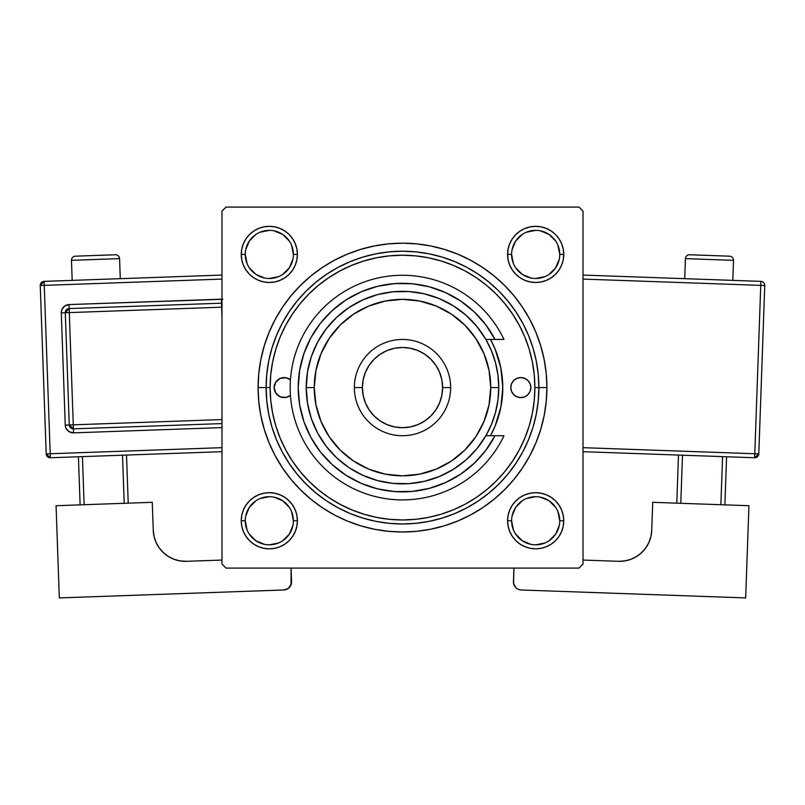 <?xml version="1.0" encoding="UTF-8"?>
<svg xmlns="http://www.w3.org/2000/svg" width="805" height="805" viewBox="0 0 805 805"><rect width="100%" height="100%" fill="white"/><g stroke="black" fill="none" stroke-linecap="round" stroke-linejoin="round"><path stroke-width="1.21" d="M245.253 520.755L245.253 520.765A24.07 24.07 0 0 0 269.323 544.834A24.07 24.07 0 0 0 293.392 520.765A24.07 24.07 0 0 0 269.323 496.695A24.07 24.07 0 0 0 245.253 520.765L241.248 520.765A28.074 28.074 0 0 1 269.323 492.68A28.074 28.074 0 0 1 297.407 520.765L293.392 520.765A24.07 24.07 0 0 1 269.323 544.834A24.07 24.07 0 0 1 245.253 520.765A24.07 24.07 0 0 1 269.323 496.695A24.07 24.07 0 0 1 293.392 520.765L291.561 511.557M293.392 254.42L297.407 254.42A28.074 28.074 0 0 1 269.323 282.495A28.074 28.074 0 0 1 241.248 254.42L241.782 259.894L243.382 265.157L245.978 270.017L249.47 274.274L253.726 277.765L258.576 280.361L263.849 281.951L269.323 282.495L274.807 281.951L280.07 280.361L284.93 277.765L289.176 274.274L292.668 270.017L295.264 265.157L296.864 259.894L297.407 254.42L296.864 248.936L295.264 243.674L292.668 238.813L289.176 234.557L284.93 231.065L280.07 228.469L274.807 226.879L269.323 226.336L263.849 226.879L258.576 228.469L253.726 231.065L249.47 234.557L245.978 238.813L243.382 243.674L241.782 248.936L241.248 254.42L245.253 254.42A24.07 24.07 0 0 0 269.323 278.48A24.07 24.07 0 0 0 293.392 254.42A24.07 24.07 0 0 0 269.323 230.351A24.07 24.07 0 0 0 245.253 254.42L241.248 254.42A28.074 28.074 0 0 1 269.323 226.336A28.074 28.074 0 0 1 297.407 254.42L293.392 254.42A24.07 24.07 0 0 1 269.323 278.48A24.07 24.07 0 0 1 245.253 254.42A24.07 24.07 0 0 1 269.323 230.351A24.07 24.07 0 0 1 293.392 254.42L291.561 245.203M508.136 248.936L507.593 254.42L508.136 248.936L507.593 254.42L508.136 259.894L509.736 265.157L512.332 270.017L515.824 274.274L520.07 277.765L524.93 280.361L530.193 281.951L535.677 282.495L541.151 281.951L546.424 280.361L551.274 277.765L555.531 274.274L559.022 270.017L561.618 265.157L563.218 259.894L563.752 254.42L563.218 248.936L561.618 243.674L559.022 238.813L555.531 234.557L551.274 231.065L546.424 228.469L541.151 226.879L535.677 226.336L530.193 226.879L524.93 228.469L520.07 231.065L515.824 234.557L512.332 238.813L509.736 243.674L508.136 248.936L507.593 254.42L511.608 254.42A24.07 24.07 0 0 0 535.677 278.48A24.07 24.07 0 0 0 559.747 254.42A24.07 24.07 0 0 0 535.677 230.351A24.07 24.07 0 0 0 511.608 254.42L507.593 254.42A28.074 28.074 0 0 1 535.677 226.336A28.074 28.074 0 0 1 563.752 254.42L559.747 254.42A24.07 24.07 0 0 1 535.677 278.48A24.07 24.07 0 0 1 511.608 254.42A24.07 24.07 0 0 1 535.677 230.351A24.07 24.07 0 0 1 559.747 254.42L557.905 245.203M511.608 520.755L511.608 520.765A24.07 24.07 0 0 0 535.677 544.834A24.07 24.07 0 0 0 559.747 520.765A24.07 24.07 0 0 0 535.677 496.695A24.07 24.07 0 0 0 511.608 520.765L507.593 520.765A28.074 28.074 0 0 1 535.677 492.68A28.074 28.074 0 0 1 563.752 520.765L559.747 520.765A24.07 24.07 0 0 1 535.677 544.834A24.07 24.07 0 0 1 511.608 520.765A24.07 24.07 0 0 1 535.677 496.695A24.07 24.07 0 0 1 559.747 520.765L557.905 511.557M546.907 387.587L538.887 387.587L546.907 387.587L546.213 373.44L544.13 359.422L540.688 345.667L535.909 332.324L529.851 319.515L522.566 307.359L514.123 295.978L504.614 285.483L494.109 275.964L482.728 267.522L470.573 260.236L457.763 254.179L444.42 249.399L430.675 245.958L416.658 243.875L402.5 243.18L388.342 243.875L374.325 245.958L360.58 249.399L347.237 254.179L334.427 260.236L322.272 267.522L310.891 275.964L300.386 285.483L290.877 295.978L282.434 307.359L275.149 319.515L269.091 332.324L264.312 345.667L260.87 359.422L258.787 373.44L258.093 387.587A144.407 144.407 0 0 1 402.5 243.18A144.407 144.407 0 0 1 546.907 387.587A144.407 144.407 0 0 1 402.5 531.994A144.407 144.407 0 0 1 258.093 387.587L258.787 401.745L260.87 415.762L264.312 429.508L269.091 442.851L275.149 455.66L282.434 467.816L290.877 479.196L300.386 489.702L310.891 499.221L322.272 507.663L334.427 514.948L347.237 521.006L360.58 525.776L374.325 529.217L388.342 531.3L402.5 531.994L416.658 531.3L430.675 529.217L444.42 525.776L457.763 521.006L470.573 514.948L482.728 507.663L494.109 499.221L504.614 489.702L514.123 479.196L522.566 467.816L529.851 455.66L535.909 442.851L540.688 429.508L544.13 415.762L546.213 401.745L546.907 387.587M266.113 387.587L258.093 387.587L266.113 387.587A136.387 136.387 0 0 0 402.5 523.975A136.387 136.387 0 0 0 538.887 387.587L534.872 387.587A132.372 132.372 0 0 1 402.5 519.96A132.372 132.372 0 0 1 270.128 387.587L266.113 387.587A136.387 136.387 0 0 1 402.5 251.21A136.387 136.387 0 0 1 538.887 387.587A136.387 136.387 0 0 1 402.5 523.975A136.387 136.387 0 0 1 266.113 387.587L266.777 400.96L268.739 414.193L271.989 427.183L276.497 439.782L282.223 451.877L289.106 463.358L297.075 474.115L306.061 484.026L315.983 493.012L326.729 500.992L338.211 507.864L350.306 513.59L362.914 518.098L375.895 521.348L389.137 523.32L402.5 523.975L415.863 523.32L429.105 521.348L442.086 518.098L454.694 513.59L466.789 507.864L478.271 500.992L489.017 493.012L498.939 484.026L507.925 474.115L515.894 463.358L522.777 451.877L528.503 439.782L533.011 427.183L536.261 414.193L538.223 400.96L538.887 387.587L538.223 374.224L536.261 360.982L533.011 348.002L528.503 335.393L522.777 323.298L515.894 311.817L507.925 301.07L498.939 291.148L489.017 282.163L478.271 274.193L466.789 267.31L454.694 261.585L442.086 257.077L429.105 253.827L415.863 251.864L402.5 251.21L389.137 251.864L375.895 253.827L362.914 257.077L350.306 261.585L338.211 267.31L326.729 274.193L315.983 282.163L306.061 291.148L297.075 301.07L289.106 311.817L282.223 323.298L276.497 335.393L271.989 348.002L268.739 360.982L266.777 374.224L266.113 387.587L270.128 387.587L270.762 400.568L272.674 413.418L275.823 426.016L280.2 438.242L285.755 449.985L292.436 461.134L300.174 471.569L308.899 481.189L318.528 489.913L328.953 497.651L340.102 504.333L351.845 509.887L364.071 514.264L376.68 517.414L389.529 519.326L402.5 519.96L415.471 519.326L428.32 517.414L440.929 514.264L453.155 509.887L464.898 504.333L476.047 497.651L486.472 489.913L496.101 481.189L504.826 471.569L512.564 461.134L519.245 449.985L524.8 438.242L529.177 426.016L532.326 413.418L534.238 400.568L534.872 387.587L534.238 374.617L532.326 361.767L529.177 349.169L524.8 336.933L519.245 325.19L512.564 314.051L504.826 303.616L496.101 293.986L486.472 285.262L476.047 277.524L464.898 270.852L453.155 265.298L440.929 260.921L428.32 257.761L415.471 255.859L402.5 255.215L389.529 255.859L376.68 257.761L364.071 260.921L351.845 265.298L340.102 270.852L328.953 277.524L318.528 285.262L308.899 293.986L300.174 303.616L292.436 314.051L285.755 325.19L280.2 336.933L275.823 349.169L272.674 361.767L270.762 374.617L270.128 387.587A132.372 132.372 0 0 1 402.5 255.215A132.372 132.372 0 0 1 534.872 387.587L538.887 387.587A136.387 136.387 0 0 0 402.5 251.21A136.387 136.387 0 0 0 266.113 387.587M578.996 207.086L226.004 207.086L578.996 207.086L583.011 211.091L583.011 564.084L583.011 211.091L578.996 207.086M221.989 564.084L221.989 211.091L226.004 207.086L221.989 211.091L221.989 564.084L226.004 568.099L221.989 564.084M578.996 568.099L226.004 568.099L578.996 568.099L583.011 564.084L578.996 568.099M533.997 402.822L534.238 400.568M241.782 526.239L243.382 531.511L245.978 536.361L243.382 531.511L245.978 536.361L249.47 540.618L253.726 544.11L258.576 546.706L263.849 548.306L269.323 548.839L274.807 548.306L280.07 546.706L284.93 544.11L289.176 540.618L292.668 536.361L295.264 531.511L296.864 526.239L297.407 520.765L296.864 515.291L295.264 510.018L292.668 505.168L289.176 500.911L284.93 497.42L280.07 494.823L274.807 493.224L269.323 492.68L263.849 493.224L258.576 494.823L253.726 497.42L249.47 500.911L245.978 505.168L243.382 510.018L241.782 515.291L241.248 520.765L241.782 526.239L243.382 531.511L245.978 536.361L249.47 540.618L253.726 544.11L258.576 546.706M559.747 520.765L563.752 520.765A28.074 28.074 0 0 1 535.677 548.839A28.074 28.074 0 0 1 507.593 520.765L508.136 526.239L509.736 531.511L512.332 536.361L515.824 540.618L520.07 544.11L524.93 546.706L530.193 548.306L535.677 548.839L541.151 548.306L546.424 546.706L551.274 544.11L555.531 540.618L559.022 536.361L561.618 531.511L563.218 526.239L563.752 520.765L563.218 515.291L561.618 510.018L559.022 505.168L555.531 500.911L551.274 497.42L546.424 494.823L541.151 493.224L535.677 492.68L530.193 493.224L524.93 494.823L520.07 497.42L515.824 500.911L512.332 505.168L509.736 510.018L508.136 515.291L507.593 520.765L508.136 526.239M546.424 546.706L551.274 544.11L555.531 540.618L559.022 536.361L561.618 531.511M563.218 248.936L561.618 243.674L559.022 238.813L561.618 243.674L559.022 238.813L555.531 234.557L551.274 231.065L546.424 228.469M530.193 226.879L524.93 228.469L520.07 231.065L524.93 228.469L520.07 231.065L515.824 234.557M509.736 265.157L512.332 270.017M524.93 280.361L530.193 281.951M535.677 282.495L541.151 281.951M546.424 280.361L551.274 277.765M555.531 274.274L559.022 270.017L555.531 274.274L559.022 270.017L561.618 265.157M297.407 254.42L296.864 248.936M295.264 243.674L292.668 238.813M289.176 234.557L284.93 231.065L289.176 234.557L284.93 231.065L280.07 228.469M263.849 226.879L258.576 228.469L253.726 231.065L258.576 228.469L253.726 231.065L249.47 234.557L245.978 238.813L243.382 243.674M241.782 259.894L243.382 265.157L245.978 270.017L243.382 265.157L245.978 270.017L249.47 274.274M263.849 281.951L269.323 282.495M280.07 280.361L284.93 277.765M295.264 265.157L296.864 259.894M295.264 510.018L292.668 505.168M280.07 494.823L274.807 493.224M269.323 492.68L263.849 493.224M258.576 494.823L253.726 497.42M249.47 500.911L245.978 505.168L249.47 500.911L245.978 505.168L243.382 510.018M296.864 526.239L297.407 520.765A28.074 28.074 0 0 1 269.323 548.839A28.074 28.074 0 0 1 241.248 520.765L245.253 520.765L247.095 529.972M563.218 515.291L561.618 510.018L559.022 505.168L561.618 510.018L559.022 505.168L555.531 500.911M541.151 493.224L535.677 492.68M524.93 494.823L520.07 497.42M509.736 510.018L508.136 515.291M509.736 531.511L512.332 536.361M555.531 540.618L559.022 536.361L555.531 540.618M559.022 238.813L555.531 234.557L551.274 231.065L555.531 234.557L559.022 238.813M253.726 231.065L249.47 234.557L245.978 238.813L249.47 234.557L253.726 231.065M245.978 536.361L249.47 540.618L245.978 536.361M515.824 540.618L520.07 544.11L524.93 546.706M280.07 546.706L284.93 544.11L289.176 540.618M292.929 525.464L289.337 534.138L282.696 540.779M264.634 544.371L255.95 540.779L249.319 534.138M245.716 516.065L249.319 507.392L255.95 500.75M274.022 497.158L282.696 500.75L289.337 507.392M559.284 525.464L555.681 534.138L549.05 540.779M530.978 544.371L522.304 540.779L515.663 534.138M512.071 516.065L515.663 507.392L522.304 500.75M540.366 497.158L549.05 500.75L555.681 507.392M555.681 267.793L549.04 274.435M530.978 278.017L522.304 274.425L515.663 267.793M512.071 249.721L515.663 241.047L522.304 234.406M540.366 230.814L549.05 234.406L555.681 241.047M289.337 267.793L282.686 274.435M264.634 278.017L255.95 274.425L249.319 267.793M245.716 249.721L249.319 241.047L255.95 234.406M274.022 230.814L282.696 234.406L289.337 241.047M507.593 520.765L511.608 520.765L513.439 529.972M535.667 544.834L544.884 543.003M535.677 496.695L526.46 498.526M269.323 544.834L278.54 543.003M269.333 496.695L260.116 498.526M245.253 254.42L247.095 263.627M269.323 278.48L278.54 276.648M289.337 267.783L292.929 259.109M269.333 230.351L260.116 232.182M511.608 254.42L513.439 263.627M535.667 278.48L544.884 276.648M555.681 267.783L559.284 259.109M535.677 230.351L526.46 232.182M559.747 254.42L563.752 254.42A28.074 28.074 0 0 1 535.677 282.495A28.074 28.074 0 0 1 507.593 254.42M293.392 520.765L297.407 520.765M510.803 387.587A10.032 10.032 0 0 1 520.835 377.565A10.032 10.032 0 0 1 530.857 387.587L530.092 391.431L527.919 394.681L524.669 396.855L520.835 397.62L516.991 396.855L513.741 394.681L511.567 391.431L510.803 387.587L511.567 383.754L513.741 380.503L516.991 378.32L520.835 377.565L524.669 378.32L527.919 380.503L530.092 383.754L530.857 387.587A10.032 10.032 0 0 1 520.835 397.62A10.032 10.032 0 0 1 510.803 387.587M280.331 378.32L275.833 382.023L274.143 387.587A10.032 10.032 0 0 0 290.454 395.396L286.127 397.429L280.331 396.855L275.833 393.162L274.143 387.587A10.032 10.032 0 0 1 290.454 379.779L286.127 377.756L280.331 378.32L282.213 377.756M500.851 368.006A100.283 100.283 0 0 0 490.476 339.458A100.283 100.283 0 0 1 502.783 387.587A100.283 100.283 0 0 0 500.861 368.046L502.783 387.587L500.851 407.149L495.145 425.966L490.476 435.726A100.283 100.283 0 0 0 502.783 387.587A100.283 100.283 0 0 1 490.476 435.726M490.476 339.458L495.145 349.209L500.851 368.026M280.331 396.855L282.213 397.429M524.669 378.32L522.787 377.756M522.787 397.429L524.669 396.855M245.978 505.168L246.692 504.151M559.022 270.017L558.308 271.023M284.93 231.065L285.936 231.78M495.025 339.458L485.868 339.458L491.442 350.749L495.488 362.673L497.943 375.019L498.768 387.587L490.748 387.587A88.248 88.248 0 0 1 402.5 475.836A88.248 88.248 0 0 1 314.252 387.587L306.232 387.587A96.268 96.268 0 0 0 402.5 483.855A96.268 96.268 0 0 0 498.768 387.587A96.268 96.268 0 0 1 402.5 483.855A96.268 96.268 0 0 1 306.232 387.587L307.52 371.91L311.334 356.645L317.593 342.206L326.126 328.983L336.691 317.321L349.018 307.54L362.773 299.903L377.585 294.6L393.061 291.782L408.799 291.521L424.356 293.835L439.339 298.645L453.336 305.84L465.974 315.208L476.922 326.518L485.868 339.458L495.025 339.458L485.767 324.797L474.226 311.877L460.691 301.04L445.557 292.597L429.236 286.781L412.17 283.742L394.842 283.581L377.726 286.278L361.284 291.782L345.989 299.933L332.254 310.499L320.46 323.197L310.931 337.667L303.928 353.526L299.651 370.32L298.202 387.587L299.651 404.865L303.928 421.659L310.931 437.507L320.46 451.987L332.254 464.676L345.989 475.252L361.284 483.392L377.726 488.897L394.842 491.603L412.17 491.432L429.236 488.394L445.557 482.577L460.691 474.135L474.226 463.308L485.767 450.377L495.025 435.726L485.868 435.726L476.922 448.667L465.974 459.967L453.336 469.345L439.339 476.53L424.356 481.35L408.799 483.654L393.061 483.392L377.585 480.575L362.773 475.282L349.018 467.635L336.691 457.854L326.126 446.191L317.593 432.969L311.334 418.54L307.52 403.275L306.232 387.587A96.268 96.268 0 0 1 402.5 291.319A96.268 96.268 0 0 1 498.768 387.587L497.943 400.155L495.488 412.502L491.442 424.426L485.868 435.726L503.98 435.726A112.318 112.318 0 0 1 332.646 475.544A112.318 112.318 0 0 1 332.646 299.641A112.318 112.318 0 0 1 503.98 339.458L495.025 339.458L503.98 339.458A112.318 112.318 0 0 0 332.646 299.641A112.318 112.318 0 0 0 332.646 475.544A112.318 112.318 0 0 0 503.98 435.726L495.025 435.726A104.298 104.298 0 0 1 336.641 468.45A104.298 104.298 0 0 1 336.641 306.725A104.298 104.298 0 0 1 495.025 339.458L503.98 339.458M450.639 387.587L442.609 387.587A40.109 40.109 0 0 1 402.5 427.707A40.109 40.109 0 0 1 362.391 387.587L354.361 387.587A48.139 48.139 0 0 0 402.5 435.726A48.139 48.139 0 0 0 450.639 387.587A48.139 48.139 0 0 1 402.5 435.726A48.139 48.139 0 0 1 354.361 387.587A48.139 48.139 0 0 1 402.5 339.458A48.139 48.139 0 0 1 450.639 387.587A48.139 48.139 0 0 0 402.5 339.458A48.139 48.139 0 0 0 354.361 387.587L362.391 387.587L363.156 395.416L365.44 402.943L369.143 409.876L374.134 415.954L380.212 420.945L387.145 424.648L394.671 426.932L402.5 427.707L410.329 426.932L417.855 424.648L424.788 420.945L430.866 415.954L435.857 409.876L439.56 402.943L441.844 395.416L442.609 387.587L441.844 379.769L439.56 372.242L435.857 365.309L430.866 359.221L424.788 354.24L417.855 350.527L410.329 348.243L402.5 347.478L394.671 348.243L387.145 350.527L380.212 354.24L374.134 359.221L369.143 365.309L365.44 372.242L363.156 379.769L362.391 387.587A40.109 40.109 0 0 1 402.5 347.478A40.109 40.109 0 0 1 442.609 387.587L450.639 387.587M488.072 327.967L483.181 321.497M464.334 303.606L457.632 299.058M417.362 284.356L409.363 283.521M400.306 283.32L392.307 283.793M351.242 296.763L344.57 300.869M337.043 306.393L331.217 311.465M324.576 318.267L319.766 324.093M319.766 451.082L324.576 456.908M331.217 463.72L337.043 468.782M375.533 488.333L383.311 490.104M392.307 491.382L400.306 491.865M471.328 465.954L477.204 460.369M483.181 453.678L488.072 447.218M490.748 387.587L489.048 370.37L484.026 353.818L475.876 338.563L464.898 325.19L451.525 314.212L436.27 306.061L419.717 301.04L402.5 299.339L385.283 301.04L368.73 306.061L353.476 314.212L340.102 325.19L329.124 338.563L320.974 353.818L315.952 370.37L314.252 387.587L315.952 404.804L320.974 421.357L329.124 436.622L340.102 449.995L353.476 460.963L368.73 469.124L385.283 474.145L402.5 475.836L419.717 474.145L436.27 469.124L451.525 460.963L464.898 449.995L475.876 436.622L484.026 421.357L489.048 404.804L490.748 387.587L498.768 387.587A96.268 96.268 0 0 0 402.5 291.319A96.268 96.268 0 0 0 306.232 387.587L314.252 387.587A88.248 88.248 0 0 1 402.5 299.339A88.248 88.248 0 0 1 490.748 387.587M503.98 435.726L495.025 435.726M71.474 260.327L119.573 258.626A4.015 4.015 0 0 0 115.427 254.762L75.338 256.181A4.015 4.015 0 0 0 71.474 260.327L72.178 280.371L71.474 260.327A4.015 4.015 0 0 1 75.338 256.181L115.427 254.762A4.015 4.015 0 0 1 119.573 258.626L71.474 260.327M120.287 278.671L119.573 258.626L120.287 278.671M221.989 447.671L50.212 453.748L44.255 285.373L221.989 279.094L44.255 285.373L44.114 281.368L44.255 285.373L40.25 285.513L46.207 453.889L50.212 453.748L44.255 285.373L40.25 285.513A4.015 4.015 0 0 1 44.114 281.368L40.25 285.513L46.207 453.889L50.353 457.753L221.989 451.686L50.353 457.753L50.212 453.748L50.353 457.753A4.015 4.015 0 0 1 46.207 453.889L221.989 447.671M222.925 299.279L69.019 304.572L64.611 306.081L61.784 309.784L61.291 312.873L65.255 425.11L65.97 428.159L69.049 431.651L73.557 432.849L221.989 427.606L73.557 432.849L73.416 428.844L221.989 423.591L73.416 428.844L73.275 424.829L221.989 419.576L73.275 424.829L69.3 312.582L73.416 428.844A4.015 4.015 0 0 1 69.26 424.97L73.275 424.829L69.26 424.97L73.416 428.844L73.557 432.849A8.02 8.02 0 0 1 65.255 425.11L69.26 424.97L65.255 425.11L61.291 312.873A8.02 8.02 0 0 1 69.019 304.572L221.355 299.178A8.02 8.02 0 0 1 221.989 299.188M152.276 502.31L56.068 505.711L152.276 502.31L153.262 530.374L154.107 536.613L156.14 542.56L159.299 548.004L163.465 552.723L168.466 556.537L174.111 559.304L180.189 560.914L186.468 561.316L221.989 560.059L186.468 561.316A32.089 32.089 0 0 1 153.262 530.374L152.276 502.31M59.318 597.914L56.068 505.711L59.318 597.914L283.813 589.985L59.318 597.914M266.083 544.613L269.776 544.824L266.083 544.613M271.637 544.723L274.757 544.21L271.637 544.723M291.068 568.099L291.048 584.772L288.22 588.475L283.813 589.985A8.02 8.02 0 0 0 291.551 581.683L291.068 568.099M180.189 560.914L174.111 559.304L168.466 556.537L163.465 552.723L159.299 548.004L156.14 542.56M154.107 536.613L153.262 530.374M289.398 587.429L291.45 583.253M78.417 456.757L80.118 504.866L78.417 456.757M122.511 455.197L124.212 503.306L122.511 455.197M84.123 504.725L82.422 456.616L84.123 504.725M128.216 503.165L126.516 455.056L128.216 503.165M221.989 275.079L44.114 281.368L221.989 275.079M65.296 312.732L69.26 424.97L65.296 312.732L221.637 307.198L65.296 312.732A4.015 4.015 0 0 1 69.16 308.577L69.3 312.582L69.16 308.577L65.296 312.732L61.291 312.873L65.296 312.732M221.496 303.193L69.16 308.577L69.019 304.572L69.16 308.577L221.496 303.193L221.989 317.271L221.496 303.193A4.015 4.015 0 0 1 221.989 303.203L221.355 299.178L221.496 303.193M685.427 258.626A4.015 4.015 0 0 1 689.573 254.762L729.662 256.181A4.015 4.015 0 0 1 733.526 260.327L732.822 280.371L733.526 260.327L685.427 258.626L684.713 278.671L685.427 258.626L733.526 260.327A4.015 4.015 0 0 0 729.662 256.181L689.573 254.762A4.015 4.015 0 0 0 685.427 258.626M748.932 505.711L652.724 502.31L748.932 505.711L745.682 597.914L521.187 589.985L745.682 597.914L748.932 505.711M648.86 542.56L645.701 548.004L648.86 542.56L650.893 536.613L651.738 530.374L652.724 502.31L651.738 530.374A32.089 32.089 0 0 1 618.532 561.316L624.811 560.914L618.532 561.316L583.011 560.059L618.532 561.316M645.701 548.004L641.535 552.723L645.701 548.004M538.917 544.613L535.224 544.824L538.917 544.613M533.363 544.723L530.243 544.21L533.363 544.723M513.449 581.683L513.952 584.772L515.603 587.429L513.55 583.253L513.932 568.099L513.449 581.683A8.02 8.02 0 0 0 521.187 589.985L519.628 589.773M516.78 588.475L515.603 587.429M624.811 560.914L630.889 559.304L636.534 556.537L641.535 552.723M722.578 456.616L720.878 504.725L722.578 456.616M680.788 503.306L682.489 455.197L680.788 503.306M724.882 504.866L726.583 456.757L724.882 504.866M678.484 455.056L676.784 503.165L678.484 455.056M760.745 285.373L754.788 453.748L583.011 447.671L758.793 453.889L764.75 285.513A4.015 4.015 0 0 0 760.886 281.368L583.011 275.079L760.886 281.368A4.015 4.015 0 0 1 764.75 285.513L760.745 285.373L760.886 281.368L760.745 285.373L764.75 285.513L758.793 453.889A4.015 4.015 0 0 1 754.647 457.753L583.011 451.686L754.647 457.753L758.793 453.889L754.788 453.748L754.647 457.753L760.745 285.373L583.011 279.094L760.745 285.373"/></g></svg>

